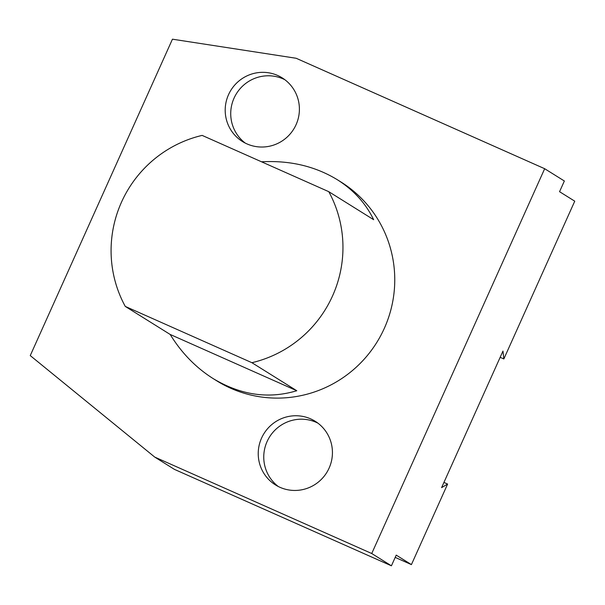 <?xml version="1.0" encoding="UTF-8"?>
<svg xmlns="http://www.w3.org/2000/svg" width="605" height="605" viewBox="0 0 605 605"><rect width="100%" height="100%" fill="white"/><g stroke="black" fill="none" stroke-linecap="round" stroke-linejoin="round"><path stroke-width="0.91" d="M261.534 161.792C289.954 160.272 315.205 166.239 337.287 179.7C353.653 190.038 365.775 203.378 373.656 219.706L328.765 191.672L202.138 135.399A117.226 115.442 122 0 0 125.273 306.417L170.164 334.452C181.583 352.987 195.907 367.696 213.111 378.564C240.669 395.163 268.56 399.217 296.79 390.732L170.164 334.452M296.163 58.269L544.674 168.712L371.735 553.514L154.729 457.077L30.25 355.589L172.448 39.189L296.163 58.269M500.161 357.313L503.844 358.946L574.75 201.178L559.557 191.694L564.359 181.001L544.674 168.712M284.857 79.716A37.51 36.943 -58 0 0 236.495 93.563A37.51 36.943 -58 0 0 245.275 143.105M246.931 143.884A37.51 36.943 -58 0 0 294.93 127.012A37.51 36.943 -58 0 0 282.172 77.863A37.51 36.943 -58 0 0 230.966 90.115A37.51 36.943 -58 0 0 242.431 141.502A37.51 36.943 -58 0 0 246.931 143.884M503.844 358.946L502.967 351.066L441.589 487.63L447.617 484.053L411.415 564.609L395.201 557.402M447.617 484.053L443.934 482.419M411.415 564.609L396.222 555.118L391.42 565.811L174.414 469.367L154.729 457.077M317.882 423.129A37.51 36.943 -58 0 0 269.52 436.984A37.51 36.943 -58 0 0 278.308 486.518M279.956 487.305A37.51 36.943 -58 0 0 327.963 470.425A37.51 36.943 -58 0 0 315.197 421.277A37.51 36.943 -58 0 0 263.999 433.535A37.51 36.943 -58 0 0 275.464 484.915A37.51 36.943 -58 0 0 279.956 487.305M337.287 179.7L340.902 181.961A117.226 115.442 122 0 1 384.341 328.288A117.226 115.442 122 0 1 216.734 380.817L213.111 378.564M391.42 565.811L371.735 553.514M328.765 191.672A117.226 115.442 122 0 1 251.899 362.697L296.79 390.732M251.899 362.697L125.273 306.417"/></g></svg>
